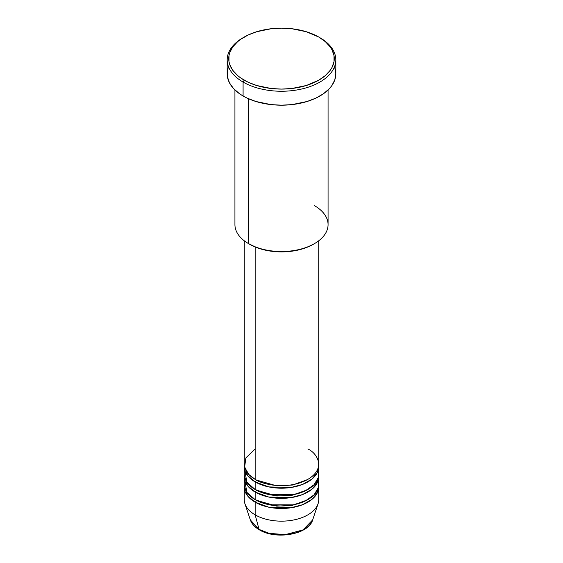 <?xml version="1.0" encoding="UTF-8"?>
<svg xmlns="http://www.w3.org/2000/svg" width="563" height="563" viewBox="0 0 563 563"><rect width="100%" height="100%" fill="white"/><g stroke="black" fill="none" stroke-linecap="round" stroke-linejoin="round"><path stroke-width="0.84" d="M312.662 519.923L303.021 529.924L285.23 534.646L269.142 533.33L259.057 529.41A1.555 0.894 120 0 0 259.346 529.818A1.555 0.894 -60 0 1 259.057 529.41A31.739 18.326 0 0 0 290.797 533.97A31.739 18.326 0 0 0 312.662 519.923C308.721 534.547 275.8 540.107 259.339 529.811C254.729 527.144 251.724 523.843 250.338 519.923A31.739 18.326 0 0 0 259.057 529.41L255.159 514.856L259.057 529.41L250.338 519.923L244.926 503.723A37.249 21.507 180 0 0 255.159 514.856A37.249 21.507 0 0 0 295.758 519.522A37.249 21.507 0 0 0 318.749 499.648L318.749 486.974A37.249 21.507 180 0 1 295.758 506.848A37.249 21.507 180 0 1 255.159 502.182L247.523 495.799L244.314 485.707A37.249 21.507 180 0 0 244.251 486.974L244.251 499.648A37.249 21.507 0 0 0 255.159 514.856L255.159 502.182L255.159 514.856A37.249 21.507 180 0 0 292.415 520.212A37.249 21.507 180 0 0 318.074 503.723L312.662 519.923M255.159 448.957L245.862 457.902L244.624 467.206L248.839 474.503L255.159 479.373A37.249 21.507 0 0 0 295.758 484.032A37.249 21.507 0 0 0 318.749 464.165L318.749 240.767M318.749 466.699A37.249 21.507 180 0 0 318.686 465.432L317.483 472.258L311.986 479.057L302.458 484.483L290.642 487.551L268.727 486.904L255.159 481.907A1.555 0.894 120 0 0 256.256 480.007L255.722 479.69L256.256 480.007A1.555 0.894 -60 0 1 255.159 481.907L247.523 475.517L244.314 465.432A37.249 21.507 180 0 0 244.251 466.699L244.251 474.306A37.249 21.507 0 0 0 255.159 489.507A37.249 21.507 0 0 0 295.758 494.173A37.249 21.507 0 0 0 318.749 474.306L318.749 466.699A37.249 21.507 180 0 1 295.758 486.566A37.249 21.507 180 0 1 255.159 481.907L255.159 489.507L255.159 481.907A37.249 21.507 180 0 1 244.251 466.699M244.835 470.499L246.861 482.217L255.159 489.507L269.656 494.694L293.105 494.743L305.174 490.908L314.133 484.68L318.369 477.389L318.165 470.499M318.749 476.84A37.249 21.507 180 0 0 318.686 475.573L317.483 482.4L311.986 489.198L302.458 494.617L290.642 497.685L268.727 497.038L255.159 492.048A1.555 0.894 120 0 0 256.256 490.148L255.722 489.824L256.256 490.148A1.555 0.894 -60 0 1 255.159 492.048L247.523 485.658L244.314 475.573A37.249 21.507 180 0 0 244.251 476.84L244.251 484.44A37.249 21.507 0 0 0 255.159 499.648A37.249 21.507 0 0 0 295.758 504.314A37.249 21.507 0 0 0 318.749 484.44L318.749 476.84A37.249 21.507 180 0 1 295.758 496.707A37.249 21.507 180 0 1 255.159 492.048L255.159 499.648L255.159 492.048A37.249 21.507 180 0 1 244.251 476.84M244.835 480.64L246.861 492.358L255.159 499.648L269.656 504.835L293.105 504.877L305.174 501.049L314.133 494.814L318.369 487.523L318.165 480.64M318.749 486.974A37.249 21.507 180 0 0 318.686 485.707L317.483 492.541L311.986 499.332L302.458 504.758L290.642 507.826L268.727 507.179L255.159 502.182A1.555 0.894 120 0 0 256.256 500.282L255.722 499.965L256.256 500.282A1.555 0.894 -60 0 1 255.159 502.182A37.249 21.507 180 0 1 244.251 486.974M314.428 205.629A46.567 26.883 180 0 1 314.428 243.645A46.567 26.883 180 0 1 248.572 243.645L249.669 244.279A45.012 25.989 0 0 0 313.331 244.279L306.504 247.516L298.728 249.916L290.283 251.394L281.5 251.893L272.717 251.394L264.272 249.916L256.496 247.516L248.572 243.645A46.567 26.883 0 0 0 299.319 249.479A46.567 26.883 0 0 0 328.067 224.637L328.067 89.981M244.18 37.074L243.082 37.707A54.322 31.366 0 0 0 243.089 82.064L244.187 80.164A52.774 30.465 180 0 1 244.18 37.074A52.774 30.465 180 0 1 318.813 37.074L306.378 31.746L291.796 28.734L281.5 28.15L271.204 28.734L256.622 31.746L248.023 35.068L240.704 39.29L237.621 41.69L232.744 46.961L229.739 52.676L228.979 55.631L228.979 61.606L229.739 64.562L232.744 70.276L237.621 75.548L240.704 77.947L248.023 82.17L256.622 85.492L271.204 88.504L281.5 89.088L291.796 88.504L306.378 85.492L318.813 80.164L325.379 75.548L330.256 70.276L332.001 67.461L334.021 61.606L334.021 55.631L332.001 49.776L330.256 46.961L325.379 41.69L318.813 37.074A52.774 30.465 180 0 1 318.82 37.074A52.774 30.465 180 0 1 318.813 80.164A52.774 30.465 180 0 1 244.187 80.164L243.089 82.064A54.322 31.366 0 0 0 319.911 82.064A54.322 31.366 0 0 0 319.918 37.707A54.322 31.366 0 0 0 319.911 37.707A54.322 31.366 180 0 1 335.822 59.882A54.322 31.366 180 0 1 302.289 88.863A54.322 31.366 180 0 1 243.089 82.064L243.089 96.006A54.322 31.366 0 0 0 302.289 102.804A54.322 31.366 0 0 0 335.822 73.823L334.781 79.946L331.691 85.829L329.411 88.609L323.493 93.725L315.963 98.075L307.109 101.488L292.098 104.591L281.5 105.19L270.902 104.591L255.891 101.488L247.037 98.075L243.089 96.006L243.089 82.064A54.322 31.366 180 0 1 227.178 59.882A54.322 31.366 180 0 1 243.645 37.39M255.159 246.981L255.159 479.373L255.159 246.981M248.572 98.771L248.572 243.645L248.572 98.771M269.93 533.52L281.5 534.85L293.07 533.52M227.178 59.882L227.178 73.823A54.322 31.366 0 0 0 243.089 96.006L239.507 93.725L233.589 88.609L229.514 82.93L227.438 76.899L227.438 70.755L228.219 67.708M334.781 67.708L335.822 73.823L335.822 59.882M234.933 89.981L234.933 224.637A46.567 26.883 0 0 0 248.572 243.645L248.572 243.645M244.251 240.767L244.251 464.165A37.249 21.507 0 0 0 255.159 479.373C261.802 484.433 287.989 490.422 307.841 479.373C326.976 467.909 316.603 452.793 307.841 448.957M256.256 500.282L276.757 506.137L292.415 505.335L307.278 499.965L292.415 505.335L276.757 506.137L256.256 500.282M256.256 490.148L276.757 495.996L292.415 495.194L307.278 489.824L292.415 495.194L276.757 495.996L256.256 490.148M256.256 480.007L276.757 485.862L292.415 485.053L307.278 479.69L292.415 485.053L276.757 485.862L256.256 480.007M314.428 243.645L313.331 244.279M319.918 37.707L318.82 37.074M316.962 483.427L316.462 481.724"/></g></svg>

